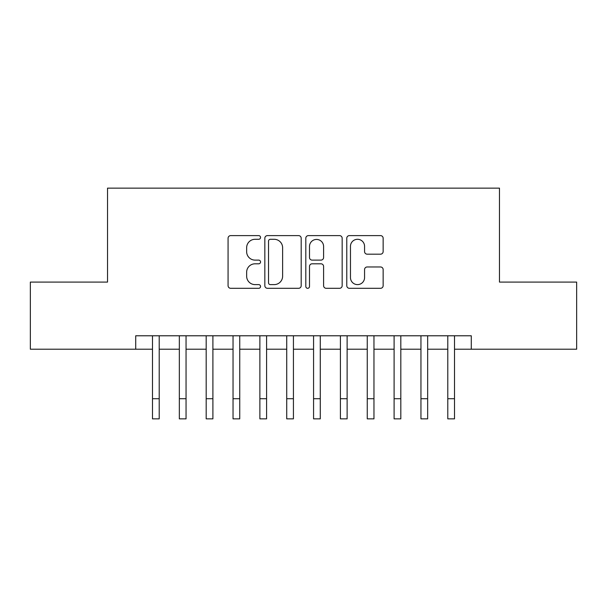 <?xml version="1.0" encoding="UTF-8"?>
<svg xmlns="http://www.w3.org/2000/svg" width="607" height="607" viewBox="0 0 607 607"><rect width="100%" height="100%" fill="white"/><g stroke="black" fill="none" stroke-linecap="round" stroke-linejoin="round"><path stroke-width="0.91" d="M260.547 237.451A1.844 1.844 0 0 0 258.703 235.607L230.706 235.607A2.633 2.633 0 0 0 228.073 238.24L228.073 285.669A2.633 2.633 0 0 0 230.706 288.31L258.703 288.31A1.844 1.844 0 0 0 260.547 286.466A1.844 1.844 0 0 0 258.703 284.615L255.084 284.615A8.43 8.43 0 0 1 246.647 276.185L246.647 272.232A8.43 8.43 0 0 1 255.084 263.802L258.703 263.802A1.844 1.844 0 0 0 260.547 261.958A1.844 1.844 0 0 0 258.703 260.115L255.084 260.115A8.43 8.43 0 0 1 246.647 251.677L246.647 247.724A8.43 8.43 0 0 1 255.084 239.295L258.703 239.295A1.844 1.844 0 0 0 260.547 237.451M380.506 254.181A2.633 2.633 0 0 0 383.146 251.548L383.146 238.24A2.633 2.633 0 0 0 380.506 235.607L349.412 235.607A2.633 2.633 0 0 0 346.779 238.24L346.779 285.669A2.633 2.633 0 0 0 349.412 288.31L380.506 288.31A2.633 2.633 0 0 0 383.146 285.669L383.146 269.599A2.633 2.633 0 0 0 380.506 266.966L367.205 266.966A2.633 2.633 0 0 0 364.564 269.599L364.564 277.566A7.049 7.049 0 0 1 357.515 284.615A7.049 7.049 0 0 1 350.467 277.566L350.467 246.343A7.049 7.049 0 0 1 357.515 239.295A7.049 7.049 0 0 1 364.564 246.343L364.564 251.548A2.633 2.633 0 0 0 367.205 254.181L380.506 254.181M135.718 349.207L30.35 349.207L30.35 282.088L107.53 282.088L107.53 188.132L499.47 188.132L499.47 282.088L576.65 282.088L576.65 349.207L471.282 349.207L471.282 335.785L135.718 335.785L135.718 349.207L152.494 349.207M301.193 238.24A2.633 2.633 0 0 0 298.561 235.607L267.467 235.607A2.633 2.633 0 0 0 264.834 238.24L264.834 285.669A2.633 2.633 0 0 0 267.467 288.31L298.561 288.31A2.633 2.633 0 0 0 301.193 285.669L301.193 238.24M308.439 235.607L339.533 235.607A2.633 2.633 0 0 1 342.166 238.24L342.166 285.669A2.633 2.633 0 0 1 339.533 288.31L326.225 288.31A2.633 2.633 0 0 1 323.592 285.669L323.592 266.435A2.633 2.633 0 0 0 320.959 263.802L312.127 263.802A2.633 2.633 0 0 0 309.494 266.435L309.494 286.466A1.844 1.844 0 0 1 307.65 288.31A1.844 1.844 0 0 1 305.807 286.466L305.807 238.24A2.633 2.633 0 0 1 308.439 235.607M159.209 349.207L179.338 349.207M186.053 349.207L206.183 349.207M212.898 349.207L233.035 349.207M239.742 349.207L259.879 349.207M266.587 349.207L286.724 349.207M293.431 349.207L313.569 349.207M320.276 349.207L340.413 349.207M347.121 349.207L367.258 349.207M373.965 349.207L394.102 349.207M400.817 349.207L420.947 349.207M427.662 349.207L447.791 349.207M454.506 349.207L471.282 349.207M270.365 239.295A1.844 1.844 0 0 0 268.522 241.138L268.522 282.771A1.844 1.844 0 0 0 270.365 284.615L274.182 284.615A8.43 8.43 0 0 0 282.619 276.185L282.619 247.724A8.43 8.43 0 0 0 274.182 239.295L270.365 239.295M323.592 246.48A7.049 7.049 0 0 0 316.543 239.431A7.049 7.049 0 0 0 309.494 246.48L309.494 257.474A2.633 2.633 0 0 0 312.127 260.115L320.959 260.115A2.633 2.633 0 0 0 323.592 257.474L323.592 246.48M152.494 398.731L159.209 398.731L159.209 418.868L152.494 418.868L152.494 335.785M159.209 398.731L159.209 335.785M179.338 398.731L186.053 398.731L186.053 418.868L179.338 418.868L179.338 335.785M186.053 398.731L186.053 335.785M206.183 398.731L212.898 398.731L212.898 418.868L206.183 418.868L206.183 335.785M212.898 398.731L212.898 335.785M233.035 398.731L239.742 398.731L239.742 418.868L233.035 418.868L233.035 335.785M239.742 398.731L239.742 335.785M259.879 398.731L266.587 398.731L266.587 418.868L259.879 418.868L259.879 335.785M266.587 398.731L266.587 335.785M286.724 398.731L293.431 398.731L293.431 418.868L286.724 418.868L286.724 335.785M293.431 398.731L293.431 335.785M313.569 398.731L320.276 398.731L320.276 418.868L313.569 418.868L313.569 335.785M320.276 398.731L320.276 335.785M340.413 398.731L347.121 398.731L347.121 418.868L340.413 418.868L340.413 335.785M347.121 398.731L347.121 335.785M367.258 398.731L373.965 398.731L373.965 418.868L367.258 418.868L367.258 335.785M373.965 398.731L373.965 335.785M394.102 398.731L400.817 398.731L400.817 418.868L394.102 418.868L394.102 335.785M400.817 398.731L400.817 335.785M420.947 398.731L427.662 398.731L427.662 418.868L420.947 418.868L420.947 335.785M427.662 398.731L427.662 335.785M447.791 398.731L454.506 398.731L454.506 418.868L447.791 418.868L447.791 335.785M454.506 398.731L454.506 335.785"/></g></svg>
